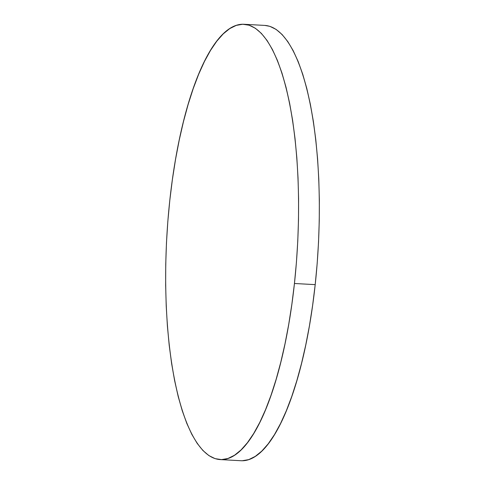 <?xml version="1.0" encoding="UTF-8"?>
<svg xmlns="http://www.w3.org/2000/svg" width="485" height="485" viewBox="0 0 485 485"><rect width="100%" height="100%" fill="white"/><g stroke="black" fill="none" stroke-linecap="round" stroke-linejoin="round"><path stroke-width="0.73" d="M220.154 459.58L240.912 460.72A217.983 65.517 -86.9 0 0 315.201 284.634L294.443 283.495A217.983 65.517 93.1 0 1 220.154 459.58A217.983 65.517 93.1 0 1 169.798 200.366A217.983 65.517 93.1 0 1 244.088 24.28A217.983 65.517 93.1 0 1 294.443 283.495L315.201 284.634L317.178 263.488L318.536 242.148L319.257 220.814L319.342 199.699L318.784 179.001L317.596 158.916L315.783 139.644L313.365 121.371L310.358 104.263L306.805 88.494L302.731 74.217L298.178 61.565L293.183 50.658L287.805 41.607L282.088 34.496L276.092 29.397L269.872 26.348L264.798 25.414M242.27 460.75L248.756 459.61L255.286 456.385L261.785 451.111L268.205 443.83L274.474 434.615L280.536 423.55L286.332 410.753L291.8 396.342L296.899 380.452L301.573 363.241L305.78 344.871L309.478 325.52L312.625 305.38L315.201 284.634A217.983 65.517 -86.9 0 0 264.846 25.42L244.088 24.28M294.443 283.495L296.42 262.349L297.778 241.009L298.499 219.675L298.584 198.559L298.026 177.856L296.838 157.777L295.025 138.504L292.607 120.225L289.6 103.123L286.047 87.355L281.973 73.077L277.414 60.425L272.424 49.519L267.047 40.467L261.33 33.356L255.334 28.251L249.114 25.208L242.73 24.25L236.243 25.39L229.714 28.615L223.215 33.889L216.795 41.17L210.526 50.385L204.464 61.449L198.668 74.247L193.2 88.658L188.101 104.548L183.427 121.759L179.22 140.129L175.521 159.48L172.375 179.62L169.798 200.366L167.822 221.512L166.464 242.852L165.743 264.186L165.658 285.301L166.216 305.999L167.404 326.084L169.216 345.356L171.635 363.629L174.642 380.737L178.195 396.506L182.269 410.783L186.822 423.435L191.817 434.342L197.195 443.393L202.912 450.504L208.908 455.603L215.128 458.652L221.512 459.61L227.998 458.47L234.528 455.245L241.027 449.965L247.447 442.684L253.716 433.469L259.778 422.411L265.574 409.613L271.042 395.202L276.141 379.312L280.815 362.101L285.022 343.732L288.72 324.38L291.867 304.234L294.443 283.495"/></g></svg>
